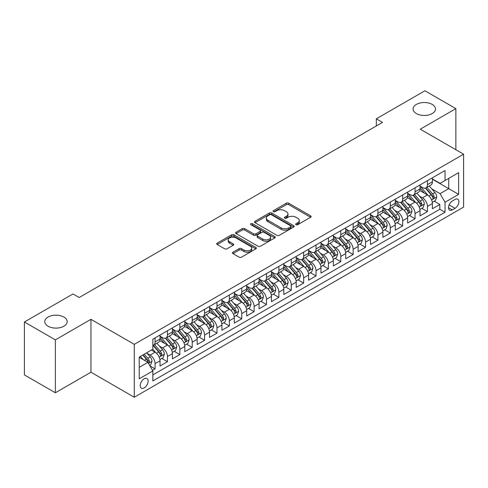 <?xml version="1.0" encoding="UTF-8"?>
<svg xmlns="http://www.w3.org/2000/svg" width="488" height="488" viewBox="0 0 488 488"><rect width="100%" height="100%" fill="white"/><g stroke="black" fill="none" stroke-linecap="round" stroke-linejoin="round"><path stroke-width="0.73" d="M296.002 224.706A1.202 0.695 0 0 0 297.704 224.706L310.618 217.251A1.72 0.994 0 0 0 311.118 216.55A1.72 0.994 0 0 0 310.618 215.849L288.743 203.215A1.72 0.994 0 0 0 286.31 203.215L273.396 210.67A1.202 0.695 0 0 0 273.048 211.164A1.202 0.695 0 0 0 273.396 211.652A1.202 0.695 0 0 0 275.098 211.652L276.769 210.688A5.502 3.178 0 0 1 284.547 210.688L286.371 211.743A5.502 3.178 0 0 1 287.981 213.988A5.502 3.178 0 0 1 286.371 216.233L284.699 217.197A1.202 0.695 0 0 0 284.345 217.685A1.202 0.695 0 0 0 284.699 218.179A1.202 0.695 0 0 0 286.401 218.179L288.072 217.215A5.502 3.178 0 0 1 295.85 217.215L297.674 218.264A5.502 3.178 0 0 1 299.284 220.509A5.502 3.178 0 0 1 297.674 222.754L296.002 223.724A1.202 0.695 0 0 0 295.649 224.212A1.202 0.695 0 0 0 296.002 224.706L296.002 223.724M63.891 317.066A11.206 6.472 0 0 0 51.679 315.669A11.206 6.472 0 0 0 44.762 321.641A11.206 6.472 0 0 0 48.05 326.216A11.206 6.472 0 0 0 60.256 327.619A11.206 6.472 0 0 0 67.173 321.641A11.206 6.472 0 0 0 63.891 317.066M432.215 104.42A11.206 6.472 0 0 0 420.003 103.017A11.206 6.472 0 0 0 413.086 108.995A11.206 6.472 0 0 0 416.368 113.57A11.206 6.472 0 0 0 428.58 114.973A11.206 6.472 0 0 0 435.497 108.995A11.206 6.472 0 0 0 432.215 104.42M144.18 387.942A5.6 3.233 120 0 0 147.84 383.001A5.6 3.233 120 0 0 146.986 378.511A5.6 3.233 120 0 0 144.18 378.792A5.6 3.233 120 0 0 140.52 383.727A5.6 3.233 120 0 0 141.38 388.216A5.6 3.233 120 0 0 144.18 387.942M232.959 252.186A1.72 0.994 0 0 0 232.459 252.888A1.72 0.994 0 0 0 232.959 253.589L239.102 257.133A1.72 0.994 0 0 0 241.529 257.133L255.871 248.856A1.72 0.994 0 0 0 256.371 248.154A1.72 0.994 0 0 0 255.871 247.453L233.996 234.826A1.72 0.994 0 0 0 231.562 234.826L217.227 243.103A1.72 0.994 0 0 0 216.721 243.805A1.72 0.994 0 0 0 217.227 244.506L224.639 248.788A1.72 0.994 0 0 0 227.066 248.788L233.203 245.244A1.72 0.994 0 0 0 233.709 244.543A1.72 0.994 0 0 0 233.203 243.841L229.531 241.719A4.599 2.653 0 0 1 228.183 239.84A4.599 2.653 0 0 1 231.019 237.388A4.599 2.653 0 0 1 236.033 237.961L250.429 246.275A4.599 2.653 0 0 1 251.778 248.154A4.599 2.653 0 0 1 248.941 250.606A4.599 2.653 0 0 1 243.927 250.033L241.529 248.648A1.72 0.994 0 0 0 239.102 248.648L232.959 252.186L232.959 253.589M90.945 319.323L55.351 339.868L24.4 322.001L24.4 374.894L55.351 392.767L90.945 372.216L134.279 397.232L134.279 344.339L90.945 319.323L90.945 372.216M455.865 149.737L455.865 108.635L420.266 129.186L463.6 154.202L134.279 344.339M455.865 108.635L424.914 90.768L376.315 118.822L376.315 125.971M24.4 322.001L72.993 293.947L79.184 297.521L382.507 122.397L376.315 118.822M276.891 235.314A1.72 0.994 0 0 0 279.325 235.314L293.66 227.036A1.72 0.994 0 0 0 294.166 226.334A1.72 0.994 0 0 0 293.66 225.633L271.792 213.006A1.72 0.994 0 0 0 269.358 213.006L255.017 221.284A1.72 0.994 0 0 0 254.516 221.985A1.72 0.994 0 0 0 255.017 222.687L276.891 235.314M251.308 224.962A1.202 0.695 0 0 1 252.528 225.133L252.528 223.705L274.768 236.546A1.72 0.994 0 0 1 275.269 237.247A1.72 0.994 0 0 1 274.768 237.949L260.427 246.226A1.72 0.994 0 0 1 257.993 246.226L236.119 233.593L242.255 230.08L242.255 228.652L236.119 232.19A1.72 0.994 0 0 0 235.619 232.892A1.72 0.994 0 0 0 236.119 233.593L236.119 232.19M242.255 230.08A1.72 0.994 0 0 1 244.689 230.08L244.689 228.652A1.72 0.994 0 0 0 242.255 228.652M244.689 228.652L253.559 233.77A1.72 0.994 0 0 0 255.993 233.77L260.061 231.422A1.72 0.994 0 0 0 260.568 230.72A1.72 0.994 0 0 0 260.061 230.019L250.826 224.687A1.202 0.695 0 0 1 250.472 224.193A1.202 0.695 0 0 1 251.216 223.553A1.202 0.695 0 0 1 252.528 223.705M152.506 370.337L155.074 368.855L149.938 365.89M147.016 353.263L150.127 355.063A7.003 4.044 60 0 1 155.074 363.639L160.027 360.778L160.027 365.994L167.457 361.706L161.827 358.454M159.399 346.12L162.504 347.913A7.003 4.044 60 0 1 167.457 356.49L172.41 353.629L172.41 358.851L179.84 354.562L174.204 351.305M171.776 338.971L174.887 340.764A7.003 4.044 60 0 1 179.84 349.341L184.787 346.48L184.787 351.702L192.217 347.413L186.587 344.162M184.159 331.822L187.264 333.615A7.003 4.044 60 0 1 192.217 342.192L197.17 339.337L197.17 344.552L204.6 340.264L198.964 337.013M196.536 324.673L199.647 326.466A7.003 4.044 60 0 1 204.6 335.049L209.553 332.188L209.553 337.403L216.977 333.115L211.347 329.864M208.919 317.523L212.03 319.323A7.003 4.044 60 0 1 216.977 327.899L221.93 325.038L221.93 330.254L229.36 325.966L223.73 322.714M221.302 310.38L224.407 312.174A7.003 4.044 60 0 1 229.36 320.75L234.313 317.889L234.313 323.111L241.743 318.823L236.107 315.565M233.679 303.231L236.79 305.024A7.003 4.044 60 0 1 241.743 313.601L246.69 310.746L246.69 315.962L254.12 311.673L248.49 308.422M246.062 296.082L249.167 297.875A7.003 4.044 60 0 1 254.12 306.452L259.073 303.597L259.073 308.812L266.503 304.524L260.866 301.273M258.439 288.933L261.55 290.732A7.003 4.044 60 0 1 266.503 299.309L271.456 296.448L271.456 301.663L278.88 297.375L273.25 294.124M270.822 281.789L273.933 283.583A7.003 4.044 60 0 1 278.88 292.159L283.833 289.299L283.833 294.52L291.263 290.232L285.632 286.974M283.205 274.64L286.31 276.434A7.003 4.044 60 0 1 291.263 285.01L296.216 282.149L296.216 287.371L303.646 283.083L298.009 279.831M295.582 267.491L298.693 269.284A7.003 4.044 60 0 1 303.646 277.861L308.593 275.006L308.593 280.222L316.023 275.933L310.392 272.682M307.965 260.342L311.07 262.135A7.003 4.044 60 0 1 316.023 270.718L320.976 267.857L320.976 273.073L328.406 268.784L322.769 265.533M320.341 253.193L323.452 254.992A7.003 4.044 60 0 1 328.406 263.569L333.359 260.708L333.359 265.923L340.783 261.635L335.152 258.384M332.725 246.05L335.835 247.843A7.003 4.044 60 0 1 340.783 256.42L345.736 253.559L345.736 258.78L353.166 254.492L347.535 251.235M345.108 238.9L348.212 240.694A7.003 4.044 60 0 1 353.166 249.27L358.119 246.416L358.119 251.631L365.549 247.343L359.912 244.091M357.484 231.751L360.595 233.545A7.003 4.044 60 0 1 365.549 242.121L370.496 239.266L370.496 244.482L377.925 240.194L372.295 236.942M369.867 224.602L372.972 226.401A7.003 4.044 60 0 1 377.925 234.978L382.879 232.117L382.879 237.333L390.308 233.044L384.672 229.793M382.244 217.459L385.355 219.252A7.003 4.044 60 0 1 390.308 227.829L395.262 224.968L395.262 230.19L402.685 225.901L397.055 222.644M394.627 210.31L397.738 212.103A7.003 4.044 60 0 1 402.685 220.68L407.639 217.819L407.639 223.04L415.068 218.752L409.432 215.501M407.01 203.161L410.115 204.954A7.003 4.044 60 0 1 415.068 213.53L420.022 210.676L420.022 215.891L427.451 211.603L427.451 206.387A7.003 4.044 -120 0 0 422.498 197.805L419.387 196.011M421.815 208.352L427.451 211.603M160.027 360.778A7.003 4.044 -120 0 0 155.074 352.202L151.359 350.055M172.41 353.629A7.003 4.044 -120 0 0 167.457 345.053L159.802 340.63M184.787 346.48A7.003 4.044 -120 0 0 179.84 337.903L172.179 333.487M197.17 339.337A7.003 4.044 -120 0 0 192.217 330.754L184.562 326.338M209.553 332.188A7.003 4.044 -120 0 0 204.6 323.611L196.945 319.189M221.93 325.038A7.003 4.044 -120 0 0 216.977 316.462L209.321 312.039M234.313 317.889A7.003 4.044 -120 0 0 229.36 309.313L221.704 304.89M246.69 310.746A7.003 4.044 -120 0 0 241.743 302.163L234.081 297.747M259.073 303.597A7.003 4.044 -120 0 0 254.12 295.02L246.464 290.598M271.456 296.448A7.003 4.044 -120 0 0 266.503 287.871L258.847 283.449M283.833 289.299A7.003 4.044 -120 0 0 278.88 280.722L271.224 276.299M296.216 282.149A7.003 4.044 -120 0 0 291.263 273.573L283.607 269.156M308.593 275.006A7.003 4.044 -120 0 0 303.646 266.424L295.984 262.007M320.976 267.857A7.003 4.044 -120 0 0 316.023 259.281L308.367 254.858M333.359 260.708A7.003 4.044 -120 0 0 328.406 252.131L320.75 247.709M345.736 253.559A7.003 4.044 -120 0 0 340.783 244.982L333.127 240.56M358.119 246.416A7.003 4.044 -120 0 0 353.166 237.833L345.51 233.416M370.496 239.266A7.003 4.044 -120 0 0 365.549 230.69L357.887 226.267M382.879 232.117A7.003 4.044 -120 0 0 377.925 223.541L370.27 219.118M395.262 224.968A7.003 4.044 -120 0 0 390.308 216.391L382.653 211.969M407.639 217.819A7.003 4.044 -120 0 0 402.685 209.242L395.03 204.826M420.022 210.676A7.003 4.044 -120 0 0 415.068 202.093L407.413 197.677M455.06 199.452L452.333 201.025A5.429 3.135 120 0 0 448.789 205.808A5.429 3.135 120 0 0 449.619 210.157A5.429 3.135 120 0 0 452.333 209.889L455.06 208.315A5.429 3.135 120 0 0 458.604 203.533A5.429 3.135 120 0 0 457.768 199.183A5.429 3.135 120 0 0 455.06 199.452M134.279 397.232L463.6 207.101L463.6 154.202M139.232 367.354L147.894 362.352L152.848 370.929L152.848 380.933L445.032 212.243L445.032 202.239L440.078 193.663L431.77 188.862M152.848 370.929L139.232 378.792L139.232 357.064L152.848 349.201L152.848 339.19L445.032 170.501L445.032 180.511L458.647 172.648L458.647 194.376L445.032 202.239M160.027 336.189L162.504 337.617A7.003 4.044 60 0 0 166.005 337.964L170.959 335.103A7.003 4.044 -120 0 0 172.41 331.901L172.41 327.899M172.41 329.04L174.887 330.474A7.003 4.044 60 0 0 178.388 330.815L183.342 327.96A7.003 4.044 -120 0 0 184.787 324.752L184.787 320.75M184.787 321.891L187.264 323.324A7.003 4.044 60 0 0 190.765 323.672L195.719 320.811A7.003 4.044 -120 0 0 197.17 317.603L197.17 313.601M197.17 314.748L199.647 316.175A7.003 4.044 60 0 0 203.148 316.523L208.101 313.662A7.003 4.044 -120 0 0 209.553 310.459L209.553 306.452M209.553 307.599L212.03 309.026A7.003 4.044 60 0 0 215.531 309.374L220.478 306.513A7.003 4.044 -120 0 0 221.93 303.31L221.93 299.309M221.93 300.449L224.407 301.877A7.003 4.044 60 0 0 227.908 302.224L232.861 299.37A7.003 4.044 -120 0 0 234.313 296.161L234.313 292.159M234.313 293.3L236.79 294.734A7.003 4.044 60 0 0 240.291 295.081L245.244 292.221A7.003 4.044 -120 0 0 246.69 289.012L246.69 285.01M246.69 286.157L249.167 287.584A7.003 4.044 60 0 0 252.668 287.932L257.621 285.071A7.003 4.044 -120 0 0 259.073 281.863L259.073 277.861M259.073 279.008L261.55 280.435A7.003 4.044 60 0 0 265.051 280.783L270.004 277.922A7.003 4.044 -120 0 0 271.456 274.72L271.456 270.712M271.456 271.859L273.933 273.286A7.003 4.044 60 0 0 277.434 273.634L282.381 270.773A7.003 4.044 -120 0 0 283.833 267.57L283.833 263.569M283.833 264.709L286.31 266.143A7.003 4.044 60 0 0 289.811 266.485L294.764 263.63A7.003 4.044 -120 0 0 296.216 260.421L296.216 256.42M296.216 257.56L298.693 258.994A7.003 4.044 60 0 0 302.194 259.341L307.147 256.481A7.003 4.044 -120 0 0 308.593 253.272L308.593 249.27M308.593 250.417L311.07 251.845A7.003 4.044 60 0 0 314.571 252.192L319.524 249.331A7.003 4.044 -120 0 0 320.976 246.129L320.976 242.121M320.976 243.268L323.452 244.695A7.003 4.044 60 0 0 326.954 245.043L331.907 242.182A7.003 4.044 -120 0 0 333.359 238.98L333.359 234.978M333.359 236.119L335.835 237.546A7.003 4.044 60 0 0 339.337 237.894L344.284 235.039A7.003 4.044 -120 0 0 345.736 231.831L345.736 227.829M345.736 228.97L348.212 230.403A7.003 4.044 60 0 0 351.714 230.751L356.667 227.89A7.003 4.044 -120 0 0 358.119 224.681L358.119 220.68M358.119 221.826L360.595 223.254A7.003 4.044 60 0 0 364.097 223.602L369.05 220.741A7.003 4.044 -120 0 0 370.496 217.532L370.496 213.53M370.496 214.677L372.972 216.105A7.003 4.044 60 0 0 376.474 216.452L381.427 213.591A7.003 4.044 -120 0 0 382.879 210.389L382.879 206.381M382.879 207.528L385.355 208.956A7.003 4.044 60 0 0 388.857 209.303L393.81 206.442A7.003 4.044 -120 0 0 395.262 203.24L395.262 199.238M395.262 200.379L397.738 201.812A7.003 4.044 60 0 0 401.24 202.154L406.187 199.299A7.003 4.044 -120 0 0 407.639 196.091L407.639 192.089M407.639 193.23L410.115 194.663A7.003 4.044 60 0 0 413.617 195.011L418.57 192.15A7.003 4.044 -120 0 0 420.022 188.941L420.022 184.94M152.848 374.93L439.828 209.242L439.828 204.454L432.399 208.742L432.399 203.526A7.003 4.044 -120 0 0 427.451 194.95L419.79 190.527M420.022 186.087L422.498 187.514A7.003 4.044 -120 0 0 426 187.862A7.003 4.044 -120 0 0 427.451 184.653L427.451 180.651M426 187.862L430.953 185.001A7.003 4.044 -120 0 0 432.399 181.798L432.399 177.791M155.074 337.903L155.074 341.905A7.003 4.044 60 0 1 153.629 345.114A7.003 4.044 60 0 1 152.848 345.394M153.629 345.114L158.576 342.253A7.003 4.044 -120 0 0 160.027 339.05L160.027 335.043M167.457 330.754L167.457 334.762A7.003 4.044 60 0 1 166.005 337.964M179.84 323.611L179.84 327.613A7.003 4.044 60 0 1 178.388 330.815M192.217 316.462L192.217 320.464A7.003 4.044 60 0 1 190.765 323.672M204.6 309.313L204.6 313.314A7.003 4.044 60 0 1 203.148 316.523M216.977 302.163L216.977 306.171A7.003 4.044 60 0 1 215.531 309.374M229.36 295.02L229.36 299.022A7.003 4.044 60 0 1 227.908 302.224M241.743 287.871L241.743 291.873A7.003 4.044 60 0 1 240.291 295.081M254.12 280.722L254.12 284.724A7.003 4.044 60 0 1 252.668 287.932M266.503 273.573L266.503 277.574A7.003 4.044 60 0 1 265.051 280.783M278.88 266.424L278.88 270.431A7.003 4.044 60 0 1 277.434 273.634M291.263 259.281L291.263 263.282A7.003 4.044 60 0 1 289.811 266.485M303.646 252.131L303.646 256.133A7.003 4.044 60 0 1 302.194 259.341M316.023 244.982L316.023 248.984A7.003 4.044 60 0 1 314.571 252.192M328.406 237.833L328.406 241.841A7.003 4.044 60 0 1 326.954 245.043M340.783 230.69L340.783 234.691A7.003 4.044 60 0 1 339.337 237.894M353.166 223.541L353.166 227.542A7.003 4.044 60 0 1 351.714 230.751M365.549 216.391L365.549 220.393A7.003 4.044 60 0 1 364.097 223.602M377.925 209.242L377.925 213.244A7.003 4.044 60 0 1 376.474 216.452M390.308 202.093L390.308 206.101A7.003 4.044 60 0 1 388.857 209.303M402.685 194.95L402.685 198.951A7.003 4.044 60 0 1 401.24 202.154M415.068 187.801L415.068 191.802A7.003 4.044 60 0 1 413.617 195.011M415.068 213.53L415.068 218.752M402.685 220.68L402.685 225.901M390.308 227.829L390.308 233.044M377.925 234.978L377.925 240.194M365.549 242.121L365.549 247.343M353.166 249.27L353.166 254.492M340.783 256.42L340.783 261.635M328.406 263.569L328.406 268.784M316.023 270.718L316.023 275.933M303.646 277.861L303.646 283.083M291.263 285.01L291.263 290.232M278.88 292.159L278.88 297.375M266.503 299.309L266.503 304.524M254.12 306.452L254.12 311.673M241.743 313.601L241.743 318.823M229.36 320.75L229.36 325.966M216.977 327.899L216.977 333.115M204.6 335.049L204.6 340.264M192.217 342.192L192.217 347.413M179.84 349.341L179.84 354.562M167.457 356.49L167.457 361.706M155.074 363.639L155.074 368.855M147.894 362.352L139.232 357.344M440.078 193.663L448.74 188.661L448.74 178.364L458.647 172.648M432.399 179.224L458.647 194.376M432.399 178.937L440.078 183.366L445.032 180.511M55.351 339.868L55.351 392.767M434.198 201.202L439.828 204.454M439.828 209.242L445.032 212.243M296.484 224.87L297.674 224.187A5.502 3.178 0 0 0 299.284 221.942L299.284 220.509M287.981 213.988L287.981 215.415A5.502 3.178 0 0 1 286.371 217.66L285.181 218.349M310.594 217.264L288.743 204.649A1.72 0.994 0 0 0 286.31 204.649L273.878 211.822M293.66 225.633L293.66 227.036L271.792 214.433A1.72 0.994 0 0 0 269.358 214.433L255.041 222.699M290.622 226.829A1.202 0.695 0 0 0 290.976 226.334A1.202 0.695 0 0 0 290.622 225.846L271.426 214.757A1.202 0.695 0 0 0 269.724 214.757L267.961 215.775A5.502 3.178 0 0 0 266.35 218.02A5.502 3.178 0 0 0 267.961 220.265L281.088 227.841A5.502 3.178 0 0 0 288.865 227.841L290.622 226.829L290.622 228.256A1.202 0.695 0 0 0 290.976 227.762L290.976 226.334M266.35 218.02L266.35 219.447A5.502 3.178 0 0 0 267.961 221.692L267.961 220.265M290.622 228.256L288.865 229.275A5.502 3.178 0 0 1 281.088 229.275L267.961 221.692M244.689 230.08L253.559 235.204A1.72 0.994 0 0 0 255.993 235.204L260.061 232.849A1.72 0.994 0 0 0 260.568 232.148L260.568 230.72M252.528 225.133L274.744 237.961M262.764 239.083A4.599 2.653 0 0 0 267.778 239.663A4.599 2.653 0 0 0 270.614 237.211A4.599 2.653 0 0 0 269.266 235.332L264.191 232.404A1.72 0.994 0 0 0 261.763 232.404L257.695 234.752A1.72 0.994 0 0 0 257.188 235.454A1.72 0.994 0 0 0 257.695 236.155L262.764 239.083L262.764 240.517A4.599 2.653 0 0 0 267.778 241.09A4.599 2.653 0 0 0 270.614 238.638L270.614 237.211M257.188 235.454L257.188 236.887A1.72 0.994 0 0 0 257.695 237.589L257.695 236.155M262.764 240.517L257.695 237.589M251.778 248.154L251.778 249.581A4.599 2.653 0 0 1 248.941 252.034A4.599 2.653 0 0 1 243.927 251.46L241.529 250.076A1.72 0.994 0 0 0 239.102 250.076L232.983 253.607M228.183 239.84L228.183 241.267A4.599 2.653 0 0 0 229.531 243.146L229.531 241.719M233.185 245.257L229.531 243.146M255.846 248.868L233.996 236.253A1.72 0.994 0 0 0 231.562 236.253L217.245 244.519M432.295 202.3L435.497 200.452L436.736 196.877A4.642 2.678 -120 0 0 434.924 192.522L429.269 185.971M428.135 195.401L421.431 187.636A13.396 7.735 -120 0 0 420.022 186.16M424.456 193.224L420.705 188.874A11.12 6.417 -120 0 0 420.022 188.13M425.365 188.112L431.087 194.736A4.642 2.678 60 0 1 432.746 197.933L433.082 198.482L433.71 198.396L434.228 197.073A4.642 2.678 -120 0 0 432.575 193.876L426.921 187.331M425.707 188.002L431.85 195.121A2.361 1.366 60 0 1 432.447 196.048L434.228 197.073M419.918 209.45L423.114 207.601L424.353 204.027A4.642 2.678 -120 0 0 422.547 199.671L416.892 193.12M415.758 202.55L409.048 194.779A13.396 7.735 -120 0 0 407.639 193.309M412.079 200.367L408.328 196.024A11.12 6.417 -120 0 0 407.639 195.279M412.988 195.261L418.71 201.886A4.642 2.678 60 0 1 420.363 205.082L420.699 205.631L421.327 205.546L421.845 204.222A4.642 2.678 -120 0 0 420.192 201.025L414.538 194.48M413.324 195.151L419.473 202.27A2.361 1.366 60 0 1 420.064 203.197L421.845 204.222M407.535 216.593L410.737 214.75L411.97 211.176A4.642 2.678 -120 0 0 410.164 206.814L404.509 200.269M403.375 209.694L396.665 201.928A13.396 7.735 -120 0 0 395.262 200.458M399.696 207.516L395.945 203.173A11.12 6.417 -120 0 0 395.262 202.429M400.605 202.41L406.327 209.035A4.642 2.678 60 0 1 407.98 212.231L408.322 212.78L408.944 212.689L409.469 211.371A4.642 2.678 -120 0 0 407.815 208.175L402.155 201.623M400.941 202.3L407.09 209.419A2.361 1.366 60 0 1 407.687 210.34L409.469 211.371M395.158 223.742L398.354 221.894L399.593 218.319A4.642 2.678 -120 0 0 397.787 213.964L392.126 207.418M390.998 216.843L384.288 209.077A13.396 7.735 -120 0 0 382.879 207.607M387.313 214.665L383.562 210.322A11.12 6.417 -120 0 0 382.879 209.572M388.228 209.553L393.95 216.178A4.642 2.678 60 0 1 395.603 219.374L395.939 219.929L396.567 219.838L397.086 218.52A4.642 2.678 -120 0 0 395.433 215.324L389.778 208.773M388.564 209.45L394.713 216.568A2.361 1.366 60 0 1 395.304 217.489L397.086 218.52M382.775 230.891L385.971 229.043L387.21 225.468A4.642 2.678 -120 0 0 385.404 221.113L379.749 214.561M378.615 223.992L371.905 216.227A13.396 7.735 -120 0 0 370.496 214.75M374.936 221.814L371.185 217.471A11.12 6.417 -120 0 0 370.496 216.721M375.845 216.702L381.567 223.327A4.642 2.678 60 0 1 383.22 226.524L383.556 227.072L384.184 226.987L384.709 225.669A4.642 2.678 -120 0 0 383.05 222.473L377.395 215.922M376.181 216.599L382.33 223.711A2.361 1.366 60 0 1 382.928 224.639L384.709 225.669M370.392 238.04L373.595 236.192L374.833 232.617A4.642 2.678 -120 0 0 373.021 228.262L367.366 221.711M366.232 231.141L359.528 223.37A13.396 7.735 -120 0 0 358.119 221.9M362.553 228.957L358.802 224.614A11.12 6.417 -120 0 0 358.119 223.87M363.462 223.852L369.184 230.476A4.642 2.678 60 0 1 370.843 233.673L371.179 234.222L371.807 234.136L372.326 232.813A4.642 2.678 -120 0 0 370.673 229.616L365.018 223.071M363.804 223.742L369.947 230.861A2.361 1.366 60 0 1 370.545 231.788L372.326 232.813M358.015 245.183L361.212 243.341L362.45 239.767A4.642 2.678 -120 0 0 360.644 235.411L354.99 228.86M353.855 238.29L347.145 230.519A13.396 7.735 -120 0 0 345.736 229.049M350.177 236.107L346.425 231.763A11.12 6.417 -120 0 0 345.736 231.019M351.085 231.001L356.807 237.625A4.642 2.678 60 0 1 358.46 240.822L358.796 241.371L359.424 241.279L359.943 239.962A4.642 2.678 -120 0 0 358.29 236.765L352.635 230.22M351.421 230.891L357.57 238.01A2.361 1.366 60 0 1 358.161 238.937L359.943 239.962M345.632 252.333L348.835 250.484L350.067 246.91A4.642 2.678 -120 0 0 348.261 242.554L342.606 236.009M341.472 245.434L334.762 237.668A13.396 7.735 -120 0 0 333.359 236.198M337.794 243.256L334.042 238.913A11.12 6.417 -120 0 0 333.359 238.162M338.702 238.15L344.424 244.775A4.642 2.678 60 0 1 346.077 247.971L346.419 248.52L347.041 248.429L347.566 247.111A4.642 2.678 -120 0 0 345.913 243.915L340.252 237.363M339.038 238.04L345.187 245.159A2.361 1.366 60 0 1 345.785 246.08L347.566 247.111M333.255 259.482L336.452 257.634L337.69 254.059A4.642 2.678 -120 0 0 335.884 249.704L330.224 243.152M329.095 252.583L322.385 244.817A13.396 7.735 -120 0 0 320.976 243.341M325.411 250.405L321.659 246.062A11.12 6.417 -120 0 0 320.976 245.311M326.326 245.293L332.047 251.918A4.642 2.678 60 0 1 333.7 255.114L334.036 255.663L334.664 255.578L335.183 254.26A4.642 2.678 -120 0 0 333.53 251.064L327.875 244.512M326.661 245.189L332.81 252.308A2.361 1.366 60 0 1 333.402 253.229L335.183 254.26M320.872 266.631L324.069 264.783L325.307 261.208A4.642 2.678 -120 0 0 323.501 256.853L317.847 250.301M316.712 259.732L310.002 251.967A13.396 7.735 -120 0 0 308.593 250.49M313.034 257.554L309.282 253.205A11.12 6.417 -120 0 0 308.593 252.461M313.943 252.442L319.664 259.067A4.642 2.678 60 0 1 321.317 262.263L321.653 262.812L322.281 262.727L322.806 261.403A4.642 2.678 -120 0 0 321.147 258.207L315.492 251.662M314.278 252.333L320.427 259.451A2.361 1.366 60 0 1 321.025 260.379L322.806 261.403M308.489 273.78L311.692 271.932L312.93 268.357A4.642 2.678 -120 0 0 311.124 264.002L305.464 257.45M304.329 266.881L297.625 259.11A13.396 7.735 -120 0 0 296.216 257.64M300.651 264.697L296.899 260.354A11.12 6.417 -120 0 0 296.216 259.61M301.56 259.592L307.281 266.216A4.642 2.678 60 0 1 308.941 269.413L309.276 269.962L309.904 269.876L310.423 268.553A4.642 2.678 -120 0 0 308.77 265.356L303.115 258.811M301.901 259.482L308.044 266.601A2.361 1.366 60 0 1 308.642 267.528L310.423 268.553M296.112 280.923L299.309 279.081L300.547 275.506A4.642 2.678 -120 0 0 298.741 271.145L293.087 264.6M291.952 274.024L285.242 266.259A13.396 7.735 -120 0 0 283.833 264.789M288.274 271.846L284.522 267.503A11.12 6.417 -120 0 0 283.833 266.759M289.183 266.741L294.904 273.365A4.642 2.678 60 0 1 296.558 276.562L296.893 277.111L297.521 277.019L298.04 275.702A4.642 2.678 -120 0 0 296.387 272.505L290.732 265.954M289.518 266.631L295.667 273.75A2.361 1.366 60 0 1 296.259 274.671L298.04 275.702M283.729 288.072L286.932 286.224L288.164 282.65A4.642 2.678 -120 0 0 286.358 278.294L280.704 271.749M279.569 281.173L272.859 273.408A13.396 7.735 -120 0 0 271.456 271.938M275.891 278.996L272.139 274.652A11.12 6.417 -120 0 0 271.456 273.902M276.8 273.884L282.522 280.509A4.642 2.678 60 0 1 284.175 283.705L284.516 284.26L285.138 284.168L285.663 282.851A4.642 2.678 -120 0 0 284.01 279.654L278.349 273.103M277.135 273.78L283.284 280.899A2.361 1.366 60 0 1 283.882 281.82L285.663 282.851M271.352 295.222L274.549 293.373L275.787 289.799A4.642 2.678 -120 0 0 273.981 285.443L268.321 278.892M267.192 288.323L260.482 280.557A13.396 7.735 -120 0 0 259.073 279.081M263.508 286.145L259.756 281.802A11.12 6.417 -120 0 0 259.073 281.051M264.423 281.033L270.145 287.658A4.642 2.678 60 0 1 271.798 290.854L272.133 291.403L272.761 291.318L273.28 290A4.642 2.678 -120 0 0 271.627 286.804L265.972 280.252M264.758 280.929L270.907 288.042A2.361 1.366 60 0 1 271.499 288.969L273.28 290M258.969 302.371L262.166 300.523L263.404 296.948A4.642 2.678 -120 0 0 261.599 292.593L255.944 286.041M254.809 295.472L248.099 287.707A13.396 7.735 -120 0 0 246.69 286.23M251.131 293.288L247.379 288.945A11.12 6.417 -120 0 0 246.69 288.201M252.04 288.182L257.762 294.807A4.642 2.678 60 0 1 259.415 298.003L259.75 298.552L260.379 298.467L260.903 297.143A4.642 2.678 -120 0 0 259.244 293.947L253.589 287.401M252.375 288.072L258.524 295.191A2.361 1.366 60 0 1 259.122 296.118L260.903 297.143M246.586 309.514L249.789 307.672L251.027 304.097A4.642 2.678 -120 0 0 249.222 299.742L243.561 293.19M242.426 302.621L235.722 294.85A13.396 7.735 -120 0 0 234.313 293.38M238.748 300.437L234.996 296.094A11.12 6.417 -120 0 0 234.313 295.35M239.657 295.332L245.379 301.956A4.642 2.678 60 0 1 247.038 305.152L247.373 305.701L248.002 305.61L248.52 304.292A4.642 2.678 -120 0 0 246.867 301.096L241.212 294.551M239.998 295.222L246.141 302.34A2.361 1.366 60 0 1 246.739 303.268L248.52 304.292M234.209 316.663L237.406 314.815L238.644 311.24A4.642 2.678 -120 0 0 236.839 306.885L231.184 300.34M230.049 309.764L223.339 301.999A13.396 7.735 -120 0 0 221.93 300.529M226.371 307.586L222.619 303.243A11.12 6.417 -120 0 0 221.93 302.493M227.28 302.481L233.002 309.105A4.642 2.678 60 0 1 234.655 312.302L234.99 312.851L235.619 312.759L236.137 311.442A4.642 2.678 -120 0 0 234.484 308.245L228.829 301.694M227.615 302.371L233.764 309.49A2.361 1.366 60 0 1 234.356 310.411L236.137 311.442M221.826 323.812L225.029 321.964L226.267 318.389A4.642 2.678 -120 0 0 224.456 314.034L218.801 307.483M217.666 316.913L210.956 309.148A13.396 7.735 -120 0 0 209.553 307.672M213.988 314.736L210.236 310.392A11.12 6.417 -120 0 0 209.553 309.642M214.897 309.624L220.619 316.248A4.642 2.678 60 0 1 222.272 319.445L222.613 319.994L223.236 319.908L223.76 318.591A4.642 2.678 -120 0 0 222.107 315.394L216.446 308.843M215.232 309.52L221.381 316.639A2.361 1.366 60 0 1 221.979 317.56L223.76 318.591M209.45 330.962L212.646 329.113L213.884 325.539A4.642 2.678 -120 0 0 212.079 321.183L206.418 314.632M205.289 324.062L198.579 316.297A13.396 7.735 -120 0 0 197.17 314.821M201.605 321.885L197.853 317.535A11.12 6.417 -120 0 0 197.17 316.791M202.52 316.773L208.242 323.398A4.642 2.678 60 0 1 209.895 326.594L210.23 327.143L210.859 327.058L211.377 325.734A4.642 2.678 -120 0 0 209.724 322.537L204.069 315.992M202.856 316.663L209.004 323.782A2.361 1.366 60 0 1 209.596 324.709L211.377 325.734M197.067 338.111L200.263 336.262L201.501 332.688A4.642 2.678 -120 0 0 199.696 328.332L194.041 321.781M192.906 331.212L186.196 323.44A13.396 7.735 -120 0 0 184.787 321.97M189.228 329.028L185.477 324.685A11.12 6.417 -120 0 0 184.787 323.94M190.137 323.922L195.859 330.547A4.642 2.678 60 0 1 197.512 333.743L197.847 334.292L198.476 334.207L199 332.883A4.642 2.678 -120 0 0 197.341 329.687L191.686 323.141M190.472 323.812L196.621 330.931A2.361 1.366 60 0 1 197.219 331.858L199 332.883M184.684 345.254L187.886 343.412L189.124 339.837A4.642 2.678 -120 0 0 187.319 335.476L181.658 328.93M180.523 338.355L173.819 330.59A13.396 7.735 -120 0 0 172.41 329.119M176.845 336.177L173.094 331.834A11.12 6.417 -120 0 0 172.41 331.09M177.754 331.071L183.476 337.696A4.642 2.678 60 0 1 185.135 340.892L185.471 341.441L186.099 341.35L186.617 340.032A4.642 2.678 -120 0 0 184.964 336.836L179.309 330.285M178.096 330.962L184.238 338.08A2.361 1.366 60 0 1 184.836 339.001L186.617 340.032M172.307 352.403L175.503 350.555L176.741 346.98A4.642 2.678 -120 0 0 174.936 342.625L169.281 336.079M168.146 345.504L161.436 337.739A13.396 7.735 -120 0 0 160.027 336.269M164.468 343.326L160.717 338.983A11.12 6.417 -120 0 0 160.027 338.233M165.377 338.215L171.099 344.839A4.642 2.678 60 0 1 172.752 348.035L173.088 348.591L173.716 348.499L174.234 347.181A4.642 2.678 -120 0 0 172.581 343.985L166.926 337.434M165.713 338.111L171.861 345.23A2.361 1.366 60 0 1 172.453 346.151L174.234 347.181M159.924 359.552L163.126 357.704L164.364 354.129A4.642 2.678 -120 0 0 162.553 349.774L156.898 343.223M155.763 352.653L152.805 349.225M152.085 350.475L151.603 349.914M152.994 345.364L158.716 351.988A4.642 2.678 60 0 1 160.369 355.185L160.711 355.734L161.333 355.648L161.857 354.331A4.642 2.678 -120 0 0 160.204 351.134L154.543 344.583M153.33 345.26L159.478 352.373A2.361 1.366 60 0 1 160.076 353.3L161.857 354.331M149.694 365.457L150.743 364.853L151.982 361.279A4.642 2.678 -120 0 0 150.176 356.923L146.613 352.8M143.289 359.693L140.422 356.374M139.702 357.619L139.232 357.07M142.777 355.014L146.339 359.137A4.642 2.678 60 0 1 147.992 362.334L148.328 362.883L148.956 362.798L149.474 361.474A4.642 2.678 -120 0 0 147.821 358.277L144.259 354.154M143.063 354.849L147.101 359.522A2.361 1.366 60 0 1 147.693 360.449L149.474 361.474M150.127 355.063L155.074 352.202M162.504 347.913L167.457 345.053M174.887 340.764L179.84 337.903M187.264 333.615L192.217 330.754M199.647 326.466L204.6 323.611M212.03 319.323L216.977 316.462M224.407 312.174L229.36 309.313M236.79 305.024L241.743 302.163M249.167 297.875L254.12 295.02M261.55 290.732L266.503 287.871M273.933 283.583L278.88 280.722M286.31 276.434L291.263 273.573M298.693 269.284L303.646 266.424M311.07 262.135L316.023 259.281M323.452 254.992L328.406 252.131M335.835 247.843L340.783 244.982M348.212 240.694L353.166 237.833M360.595 233.545L365.549 230.69M372.972 226.401L377.925 223.541M385.355 219.252L390.308 216.391M397.738 212.103L402.685 209.242M410.115 204.954L415.068 202.093M422.498 197.805L427.451 194.95M427.451 184.653L432.399 181.798M155.074 341.905L160.027 339.05M167.457 334.762L172.41 331.901M179.84 327.613L184.787 324.752M192.217 320.464L197.17 317.603M204.6 313.314L209.553 310.459M216.977 306.171L221.93 303.31M229.36 299.022L234.313 296.161M241.743 291.873L246.69 289.012M254.12 284.724L259.073 281.863M266.503 277.574L271.456 274.72M278.88 270.431L283.833 267.57M291.263 263.282L296.216 260.421M303.646 256.133L308.593 253.272M316.023 248.984L320.976 246.129M328.406 241.841L333.359 238.98M340.783 234.691L345.736 231.831M353.166 227.542L358.119 224.681M365.549 220.393L370.496 217.532M377.925 213.244L382.879 210.389M390.308 206.101L395.262 203.24M402.685 198.951L407.639 196.091M415.068 191.802L420.022 188.941M427.451 206.387L432.399 203.526M449.119 204.887L455.06 208.315M448.496 207.668L452.333 209.889M297.674 224.187L297.674 222.754M284.699 218.179L284.699 217.197M286.371 217.66L286.371 216.233M273.396 211.652L273.396 210.67M286.31 204.649L286.31 203.215M288.743 204.649L288.743 203.215M310.618 217.251L310.618 215.849M255.017 222.687L255.017 221.284M269.358 214.433L269.358 213.006M271.792 214.433L271.792 213.006M281.088 229.275L281.088 227.841M288.865 229.275L288.865 227.841M253.559 235.204L253.559 233.77M255.993 235.204L255.993 233.77M260.061 232.849L260.061 231.422M274.768 237.949L274.768 236.546M239.102 250.076L239.102 248.648M241.529 250.076L241.529 248.648M243.927 251.46L243.927 250.033M233.203 245.244L233.203 243.841M217.227 244.506L217.227 243.103M231.562 236.253L231.562 234.826M233.996 236.253L233.996 234.826M255.871 248.856L255.871 247.453M431.587 199.921L436.705 196.969M421.431 187.636L422.065 187.264M432.575 193.876L434.924 192.522M428.879 196.017L431.087 194.736M419.21 207.071L424.322 204.118M409.048 194.779L409.688 194.413M420.192 201.025L422.547 199.671M416.496 203.161L418.71 201.886M406.827 214.214L411.945 211.261M396.665 201.928L397.305 201.562M407.815 208.175L410.164 206.814M404.113 210.31L406.327 209.035M394.45 221.363L399.562 218.411M384.288 209.077L384.922 208.711M395.433 215.324L397.787 213.964M391.736 217.459L393.95 216.178M382.067 228.512L387.179 225.56M371.905 216.227L372.545 215.855M383.05 222.473L385.404 221.113M379.353 224.608L381.567 223.327M369.684 235.661L374.802 232.709M359.528 223.37L360.162 223.004M370.673 229.616L373.021 228.262M366.976 231.751L369.184 230.476M357.308 242.804L362.419 239.852M347.145 230.519L347.785 230.153M358.29 236.765L360.644 235.411M354.593 238.9L356.807 237.625M344.925 249.954L350.042 247.001M334.762 237.668L335.402 237.302M345.913 243.915L348.261 242.554M342.21 246.05L344.424 244.775M332.548 257.103L337.659 254.15M322.385 244.817L323.019 244.445M333.53 251.064L335.884 249.704M329.833 253.199L332.047 251.918M320.165 264.252L325.276 261.3M310.002 251.967L310.642 251.594M321.147 258.207L323.501 256.853M317.45 260.348L319.664 259.067M307.782 271.401L312.9 268.449M297.625 259.11L298.26 258.744M308.77 265.356L311.124 264.002M305.073 267.491L307.281 266.216M295.405 278.544L300.517 275.592M285.242 266.259L285.883 265.893M296.387 272.505L298.741 271.145M292.69 274.64L294.904 273.365M283.022 285.694L288.14 282.741M272.859 273.408L273.5 273.042M284.01 279.654L286.358 278.294M280.307 281.789L282.522 280.509M270.645 292.843L275.757 289.89M260.482 280.557L261.117 280.185M271.627 286.804L273.981 285.443M267.93 288.939L270.145 287.658M258.262 299.992L263.374 297.039M248.099 287.707L248.74 287.334M259.244 293.947L261.599 292.593M255.547 296.082L257.762 294.807M245.879 307.135L250.997 304.183M235.722 294.85L236.357 294.484M246.867 301.096L249.222 299.742M243.17 303.231L245.379 301.956M233.502 314.284L238.614 311.332M223.339 301.999L223.98 301.633M234.484 308.245L236.839 306.885M230.787 310.38L233.002 309.105M221.119 321.433L226.237 318.481M210.956 309.148L211.597 308.776M222.107 315.394L224.456 314.034M218.404 317.529L220.619 316.248M208.742 328.583L213.854 325.63M198.579 316.297L199.214 315.925M209.724 322.537L212.079 321.183M206.028 324.679L208.242 323.398M196.359 335.732L201.471 332.779M186.196 323.44L186.837 323.074M197.341 329.687L199.696 328.332M193.644 331.822L195.859 330.547M183.976 342.875L189.094 339.923M173.819 330.59L174.454 330.224M184.964 336.836L187.319 335.476M181.268 338.971L183.476 337.696M171.599 350.024L176.711 347.072M161.436 337.739L162.077 337.373M172.581 343.985L174.936 342.625M168.885 346.12L171.099 344.839M159.216 357.173L164.334 354.221M160.204 351.134L162.553 349.774M156.502 353.269L158.716 351.988M148.486 363.371L151.951 361.37M147.821 358.277L150.176 356.923M144.332 360.296L146.339 359.137"/></g></svg>
